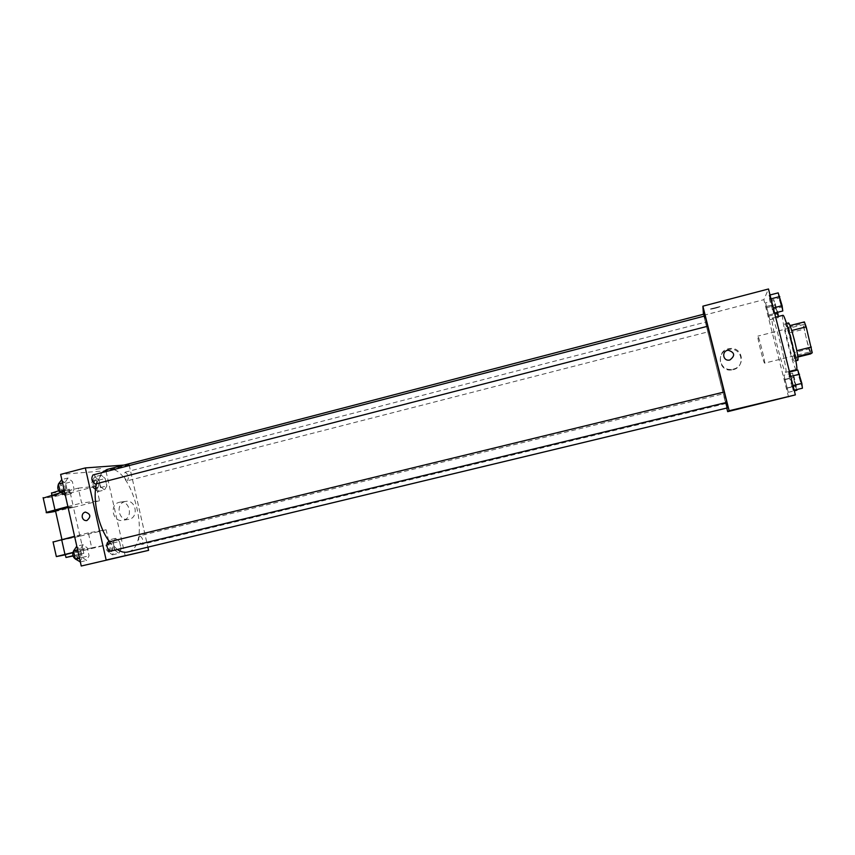 <?xml version="1.0" encoding="UTF-8"?>
<svg xmlns="http://www.w3.org/2000/svg" width="855" height="855" viewBox="0 0 855 855"><rect width="100%" height="100%" fill="white"/><g stroke="black" fill="none" stroke-linecap="round" stroke-linejoin="round"><path stroke-width="0.64" stroke-dasharray="4.28 3.21" d="M764.637 363.108C765.578 363.012 758.577 335.139 757.851 336.111C756.782 335.759 763.836 363.941 764.616 363.129L810.978 351.651C812.581 351.384 805.495 323.254 804.117 324.398C802.375 324.216 809.482 352.655 810.935 351.662M791.709 330.511L789.956 325.573L788.663 327.144L794.658 352.452L808.819 348.936L802.856 323.553L804.384 321.918M808.819 348.936L810.593 353.906M791.666 330.522L796.839 350.668M797.833 356.343L796.358 357.422L797.929 357.037M797.779 356.353L796.796 350.678M794.658 352.452L796.358 357.422M797.886 360.308C796.165 361.558 786.418 322.634 788.524 322.923M790.843 341.273C787.989 330.393 786.034 324.579 784.954 323.831C782.923 323.521 792.66 362.413 794.306 361.195L794.348 361.173C794.851 359.474 793.675 352.848 790.843 341.273M789.657 332.798L803.796 329.228M788.663 327.144L802.856 323.553M782.859 315.324C779.92 314.982 794.039 371.369 796.454 369.681M785.798 372.278C788.321 372.459 774.106 315.858 772.183 318.06C769.564 317.632 783.65 373.913 785.756 372.299L785.798 372.278M769.04 295.242L772.877 308.057L773.625 313.325L769.81 300.543L769.04 295.242L770.569 298.961L773.625 313.325L769.81 300.543L769.04 295.242L770.013 294.986M765.567 302.798L769.874 319.802L765.567 302.798L769.874 319.802L765.567 302.798L774.16 300.565L777.708 312.267M788.567 397.073L763.868 299.656L768.495 288.99M788.577 372.246L792.564 385.637L793.183 390.425L789.218 377.076L788.577 372.246L790.244 376.489L793.183 390.425L789.218 377.076L788.577 372.246L789.56 372M783.928 375.217L788.257 392.317L783.928 375.217L788.257 392.317L783.928 375.217L792.574 373.111L794.167 377.119L796.839 389.549M726.536 402.438L724.153 392.018M707.641 326.268L704.766 315.997M704.071 314.095C702.757 312.919 726.932 409.534 727.53 407.878M726.782 408.059L703.43 314.266M707.865 331.879L705.428 322.164L707.865 331.9L127.245 480.809C124.028 478.383 123.323 475.519 125.129 472.206C128.432 474.407 129.191 477.261 127.395 480.777M705.097 315.901L707.683 326.257M724.196 392.007L726.803 402.374M723.405 393.781L725.852 403.539L723.405 393.781L139.718 535.786C137.826 539.291 138.499 542.177 141.748 544.443C143.651 540.991 142.988 538.105 139.76 535.786M703.505 315.345L763.868 299.656M733.109 369.691C745.549 367.18 742.493 347.803 729.924 349.342C715.795 349.984 717.869 372.182 731.837 369.926L733.109 369.691M720.081 306.55L710.772 308.847C708.71 309.905 718.211 307.693 719.857 306.731L710.772 308.847C708.71 309.905 718.211 307.693 719.857 306.742L720.081 306.55M735.792 409.449L745.154 407.215M733.366 369.093C745.945 366.549 742.867 346.948 730.138 348.509C715.859 349.161 717.944 371.615 732.083 369.328L733.366 369.093M729.881 359.987L729.197 360.115C722.582 361.109 721.599 350.636 728.268 350.24M117.338 549.509L109.515 541.749M96.487 483.716L101.82 472.665M106.982 469.491C132.044 461.561 153.483 547.211 127.641 552.02M92.981 474.963C95.771 474.012 98.293 483.47 95.397 483.994M108.307 542.038C111.129 541.13 113.373 550.684 110.455 551.165M129.105 464.714L147.872 547.157L129.105 464.714L123.868 465.099L129.105 464.714L105.892 470.752L60.641 474.397M796.924 390.233L795.321 386.171L792.574 373.111M796.005 386.62L793.526 376.713L796.026 386.61M785.467 379.235L794.167 377.119M787.647 387.839L796.358 385.733M788.257 392.317L794.338 390.863M786.707 388.245L795.321 386.171M784.559 379.748L793.162 377.664M778.328 316.489L777.003 313.999L774.16 300.565M777.569 313.999L775.122 304.134L777.58 314.009M766.988 306.346L775.635 304.113M769.158 314.897L774.705 313.475M769.874 319.802L778.488 317.6M768.453 316.2L777.003 313.999M766.304 307.747L774.854 305.534M802.418 388.213L798.367 374.853L797.779 369.991M801.434 384.355C802.001 384.408 799.222 373.443 798.773 373.838C798.185 373.721 800.964 384.729 801.434 384.355L801.466 384.344C802.033 384.408 799.254 373.432 798.794 373.827C798.217 373.71 800.996 384.718 801.456 384.355L801.456 384.355M793.183 390.425L794.177 390.19M791.516 386.107L800.675 383.895M789.218 377.076L798.367 374.853M782.785 310.964L778.894 298.181L778.189 292.859M781.812 307.137L779.183 296.653C778.606 296.546 781.331 307.543 781.791 307.159L779.215 296.642C778.638 296.535 781.363 307.533 781.823 307.148M773.625 313.325L774.609 313.069M772.086 309.521L781.181 307.18M769.81 300.543L778.894 298.181M109.002 539.943L106.661 544.314L108.361 551.806L112.379 554.852L114.688 550.438L112.999 543.032L109.002 539.943L115.5 538.351L113.191 542.722L114.891 550.225L118.888 553.281L121.154 548.878L119.465 541.45L115.5 538.351L113.191 542.722L114.891 550.225L118.888 553.281L121.154 548.878L119.465 541.45L115.5 538.351M111.663 551.699C108.318 549.444 107.655 546.58 109.675 543.096C113.042 545.308 113.715 548.173 111.695 551.689L109.077 552.319C105.721 550.075 105.058 547.211 107.089 543.727C110.455 545.939 111.129 548.803 109.098 552.319M106.661 544.314L113.191 542.722M108.361 551.806L114.891 550.225M112.379 554.852L118.888 553.281M114.688 550.438L121.154 548.878M112.999 543.032L119.465 541.45M94.713 476.769L92.297 480.788L93.986 488.248L98.069 491.604L100.441 487.553L98.774 480.168L94.713 476.769L101.168 475.091L98.785 479.11L100.473 486.581L104.534 489.958L106.875 485.907L105.197 478.511L101.168 475.091L98.785 479.11L100.473 486.581L104.534 489.958L106.875 485.907L105.197 478.511L101.168 475.091M97.352 488.472C94.029 486.1 93.334 483.257 95.258 479.933C98.678 482.081 99.426 484.924 97.502 488.44L97.352 488.472M92.297 480.788L98.785 479.11M93.986 488.248L100.473 486.581M98.069 491.604L104.534 489.958M100.441 487.553L106.875 485.907M98.774 480.168L105.197 478.511M94.777 489.135C91.442 486.773 90.737 483.919 92.671 480.596C96.102 482.744 96.861 485.576 94.926 489.103L94.777 489.135M79.697 562.098L82.315 557.417L80.552 549.594L76.159 546.377M78.949 558.775C75.272 556.434 74.577 553.409 76.854 549.701C79.804 548.76 82.027 558.251 78.981 558.764L78.949 558.775M82.956 544.71L80.327 549.359L82.112 557.278L86.505 560.463L89.08 555.782L87.317 547.948L82.956 544.71L80.327 549.359L82.112 557.278L86.505 560.463L89.08 555.782L87.317 547.948L82.956 544.71L76.8 546.217M77.655 550.011L80.327 549.359M79.44 557.92L82.112 557.278M80.349 561.949L86.505 560.463M82.315 557.417L89.08 555.782M80.552 549.594L87.317 547.948M73.787 550.513L74.139 550.364C77.1 549.423 79.323 558.903 76.266 559.427L76.02 559.459M76.266 559.427L78.981 558.764M64.691 495.398L67.374 491.101L65.621 483.321L61.165 479.751M63.943 492.085C60.288 489.616 59.54 486.613 61.71 483.086C64.627 482.102 67.15 491.497 64.114 492.053L63.943 492.085M67.919 477.988L65.215 482.231L66.989 490.118L71.457 493.656L74.107 489.359L72.354 481.568L67.919 477.988L65.215 482.231L66.989 490.118L71.457 493.656L74.107 489.359L72.354 481.568L67.919 477.988L61.806 479.58M62.565 482.925L65.215 482.231M64.328 490.802L66.989 490.118M65.333 495.227L71.457 493.656M67.374 491.101L74.107 489.359M65.621 483.321L72.354 481.568M58.45 484.101L59.016 483.791C61.945 482.808 64.456 492.191 61.421 492.747L61.336 492.769M122.917 556.284L114.559 558.262M125.14 501.522C114.933 503.627 118.674 521.796 128.827 519.327C139.28 517.713 135.977 499.096 125.653 501.415L125.14 501.522M125.215 555.953L105.892 470.752M119.262 502.323L119.775 502.206C130.184 499.865 133.519 518.686 122.97 520.31C112.742 522.79 108.959 504.45 119.262 502.323M100.698 468.54L94.574 469.523L100.698 468.551M86.815 520.577L86.815 520.577C91.229 516.815 90.737 513.973 85.318 512.07M60.577 492.694L78.275 488.13L81.631 503.039L99.543 500.741L96.262 486.26L70.27 492.94C57.509 496.071 48.5 497.792 43.231 498.112M78.275 488.13L96.262 486.26M72.718 552.49L91.742 547.863L88.375 532.9L106.106 529.747L109.397 544.272L65.375 554.81M91.742 547.863L109.397 544.272M63.078 539.762L79.846 535.829L63.078 539.762M88.375 532.9L74.577 536.309M106.106 529.747L80.007 536.181L83.266 550.631M53.085 542.038L80.007 536.181M68.047 507.304L73.274 506.673L55.457 510.649M70.27 492.94L73.509 507.336L99.543 500.741M67.876 506.534L81.631 503.039M73.509 507.336L55.618 511.343M72.686 552.683L65.322 554.585M72.931 555.739L83.79 553.356L73.006 555.974M68.945 491.935L69.992 492.117C68.058 493.282 49.366 497.14 52.123 495.793L68.945 491.935M51.524 493.111C53.277 493.346 67.876 490.15 69.341 489.21L58.685 490.813M804.117 324.398L757.851 336.111M794.306 361.195L795.845 360.81M784.954 323.831L786.493 323.436M785.756 372.299L789.411 371.401M772.183 318.06L775.645 317.173M732.083 369.328L731.837 369.926M730.138 348.509L729.924 349.342M725.852 403.539L141.748 544.443M125.129 472.206L705.428 322.164M107.089 543.727L109.675 543.096M94.926 489.103L97.502 488.44M92.671 480.596L95.258 479.933M74.139 550.364L76.854 549.701M61.421 492.747L64.114 492.053M59.016 483.791L61.71 483.086M125.653 501.415L119.775 502.206M128.827 519.327L122.97 520.31M79.846 535.829L73.274 506.673M83.79 553.356L83.127 550.428M51.931 494.917L52.123 495.793M69.341 489.21L69.992 492.117"/><path stroke-width="1.28" d="M791.709 330.511L806.18 326.856L804.384 321.918L790.02 325.563M806.18 326.856L812.25 352.773L810.593 353.906L797.929 357.037M796.839 350.668L811.331 347.066M797.833 356.343L812.25 352.773M786.493 323.436L788.524 322.923C789.625 323.66 791.612 329.474 794.466 340.365C797.373 352.228 798.506 358.876 797.886 360.308L795.845 360.81M789.411 371.401L796.507 369.659C799.34 369.766 785.082 313.048 782.859 315.324L775.645 317.173M703.43 314.266L702.885 306.176L768.495 288.99L795.364 394.892L727.68 411.661L726.782 408.059M702.885 306.176L729.144 410.753L795.364 394.892M729.881 359.987L729.197 360.115C722.582 361.109 721.599 350.636 728.268 350.24C734.83 352.452 735.375 355.701 729.881 359.987C735.375 355.701 734.83 352.452 728.268 350.24L728.268 350.24M117.338 549.509C120.94 551.892 124.317 552.736 127.481 552.052L727.53 407.878L726.536 402.438M724.153 392.018L707.641 326.268M704.766 315.997L704.071 314.095L106.982 469.491L101.82 472.665M729.144 410.753L727.68 411.661M707.683 326.236L705.097 315.901L92.981 474.963C90.951 478.479 91.699 481.504 95.236 484.026L707.683 326.236M726.803 402.374L724.196 392.007L108.307 542.038C105.411 542.508 107.623 552.02 110.423 551.176L726.803 402.374M735.792 409.449L745.154 407.215M109.515 541.749C98.507 527.599 92.308 499.919 96.487 483.716M81.257 566.01L60.641 474.397L85.34 467.92L123.868 465.099L85.34 467.92L106.159 560.036L148.599 550.353L147.872 547.157L148.599 550.353L81.257 566.01L148.599 550.353M796.839 389.549L796.924 390.233L794.338 390.863M777.708 312.267L778.328 316.489M774.705 313.475L777.815 312.674M789.56 372L797.779 369.991L801.851 383.403L802.418 388.213L794.177 390.19M790.672 376.382L799.521 374.234M792.991 385.541L801.851 383.403M770.013 294.986L778.189 292.859L782.101 305.684L782.785 310.964L774.609 313.069M770.996 298.855L779.781 296.567M773.305 307.95L782.101 305.684M76.8 546.217L73.498 551.015L75.272 558.924L80.349 561.949M73.498 551.015L77.655 550.011M75.272 558.924L79.44 557.92M76.02 559.459C72.686 557.257 71.938 554.275 73.787 550.513M61.806 479.58L58.429 484.005L60.192 491.871L65.333 495.227M58.429 484.005L62.565 482.925M60.192 491.871L64.328 490.802M61.336 492.769L61.239 492.779C57.958 490.994 57.029 488.098 58.45 484.101M114.559 558.262L122.917 556.284M116.761 557.727L122.81 556.316L116.761 557.727M85.318 512.07L85.318 512.07C82.946 512.808 81.92 514.55 82.262 517.275C81.92 514.55 82.946 512.808 85.318 512.07C90.737 513.973 91.229 516.815 86.815 520.577C84.538 520.791 83.021 519.68 82.262 517.275C83.021 519.68 84.538 520.78 86.815 520.577M85.34 467.92L106.159 560.036M74.577 536.309L53.085 542.038M55.457 510.649L68.047 507.304M55.618 511.343C48.243 512.744 45.176 513.086 46.427 512.348L67.876 506.534M65.322 554.585L72.686 552.683M65.375 554.81L56.345 556.584L72.718 552.49M73.006 555.974L65.974 557.471L72.931 555.739M43.231 498.112L60.577 492.694M58.685 490.813L51.524 493.111M61.624 539.505L64.959 554.382M51.621 495.002L54.955 509.815M61.923 539.43L55.415 510.456M65.974 557.471L65.311 554.532M51.471 492.865L51.931 494.917M53.031 541.824L56.345 556.584M43.124 497.631L46.427 512.348"/></g></svg>
